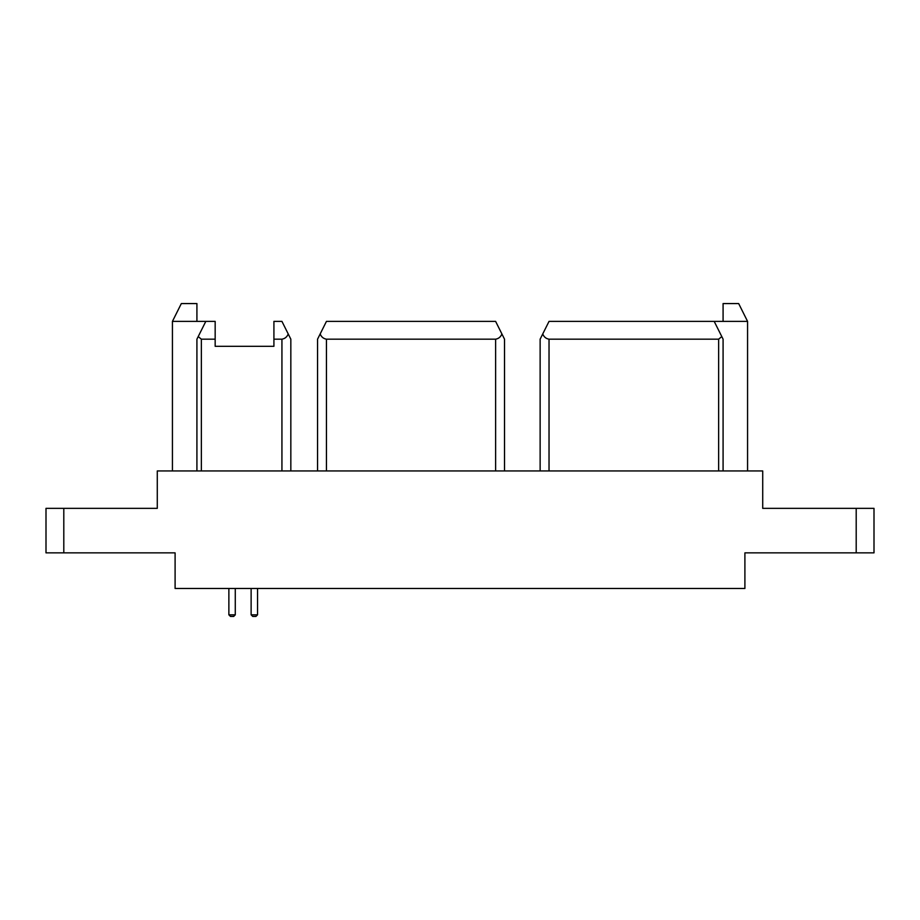 <?xml version="1.0" encoding="UTF-8"?>
<svg xmlns="http://www.w3.org/2000/svg" width="920" height="920" viewBox="0 0 920 920"><rect width="100%" height="100%" fill="white"/><g stroke="black" fill="none" stroke-linecap="round" stroke-linejoin="round"><path stroke-width="1.38" d="M140.024 552.862L175.099 552.862L175.099 588.478L744.901 588.478L744.901 552.862L874 552.862L874 508.346L856.198 508.346L856.198 552.862M63.802 508.346L63.802 552.862L46 552.862L46 508.346L157.286 508.346L157.286 470.948L762.714 470.948L762.714 508.346L856.198 508.346M63.802 552.862L175.099 552.862M744.901 552.862L779.976 552.862M317.549 470.948L317.549 339.181L320.16 333.971C321.356 336.938 323.46 338.675 326.45 339.181L495.615 339.181C498.605 338.675 500.71 336.938 501.906 333.971L504.516 339.181L504.516 470.948M540.132 470.948L540.132 339.181L542.731 333.971C543.938 336.938 546.043 338.675 549.033 339.181L718.635 339.181L721.786 336.57L723.085 339.181L723.085 470.948M542.731 333.971L549.033 321.379L723.085 321.379L723.085 303.565L738.668 303.565L723.085 303.565M747.569 470.948L747.569 321.379L714.184 321.379L721.786 336.57M320.16 333.971L326.45 321.379L495.615 321.379L501.906 333.971M196.914 470.948L196.914 339.181L198.214 336.57L201.365 339.181L215.165 339.181L215.165 346.311L273.918 346.311L273.918 321.379L281.934 321.379L290.835 339.181L290.835 470.948M198.214 336.57L205.815 321.379L215.165 321.379L215.165 339.181M205.815 321.379L196.914 321.379L196.914 303.565L181.332 303.565L196.914 303.565L196.914 321.379L172.431 321.379L181.332 303.565M273.918 339.181L281.934 339.181C284.924 338.675 287.029 336.938 288.236 333.971M252.736 616.434L251.125 614.824L252.736 616.434L251.125 614.824L252.736 616.434L255.933 616.434L257.542 614.824L251.125 614.824L251.125 588.478M233.68 616.434L235.278 614.824L233.68 616.434L235.278 614.824L233.68 616.434L230.471 616.434L228.873 614.824L230.471 616.434M255.933 616.434L257.542 614.824L255.933 616.434L257.542 614.824L257.542 588.478M235.278 588.478L235.278 614.824L228.873 614.824L228.873 588.478M326.45 339.181L326.45 470.948M495.615 339.181L495.615 470.948M549.033 339.181L549.033 470.948M718.635 339.181L718.635 470.948M281.934 339.181L281.934 470.948M201.365 339.181L201.365 470.948M738.668 303.565L747.569 321.379M172.431 470.948L172.431 321.379"/></g></svg>
